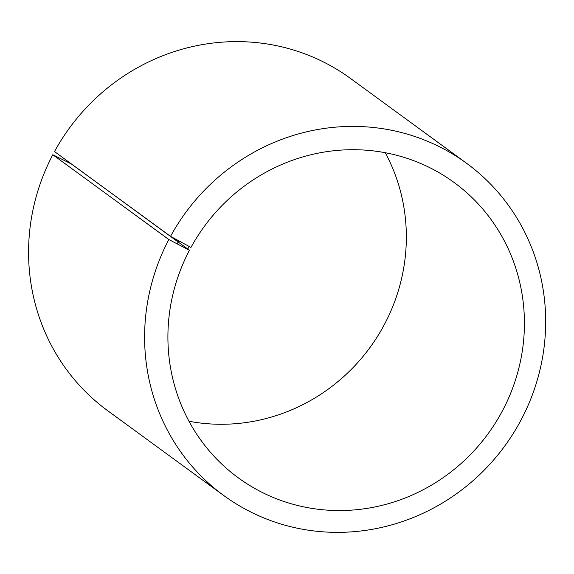 <?xml version="1.0" encoding="UTF-8"?>
<svg xmlns="http://www.w3.org/2000/svg" width="574" height="574" viewBox="0 0 574 574"><rect width="100%" height="100%" fill="white"/><g stroke="black" fill="none" stroke-linecap="round" stroke-linejoin="round"><path stroke-width="0.86" d="M170.528 236.366A205.757 197.693 -53.8 0 1 466.547 163.26L350.52 78.466A205.757 197.693 -53.8 0 0 54.508 151.572L170.528 236.366L190.955 247.444A182.898 175.723 -53.8 0 1 454.084 182.467A182.898 175.723 -53.8 0 1 488.036 433.815A182.898 175.723 -53.8 0 1 238.246 477.798A182.898 175.723 -53.8 0 1 189.449 250.257L71.377 163.97L52.808 154.736L168.835 239.53L189.449 250.257M385.254 152.713A182.898 175.723 -53.8 0 1 369.965 347.528A182.898 175.723 -53.8 0 1 188.997 421.266M466.547 163.26A205.757 197.693 -53.8 0 1 504.747 446.027A205.757 197.693 -53.8 0 1 223.731 495.506L107.711 410.719A205.757 197.693 -53.8 0 1 52.808 154.736M223.731 495.506A205.757 197.693 -53.8 0 1 168.835 239.53M178.701 241.058L177.072 244.101M189.054 246.569L187.519 249.425"/></g></svg>
